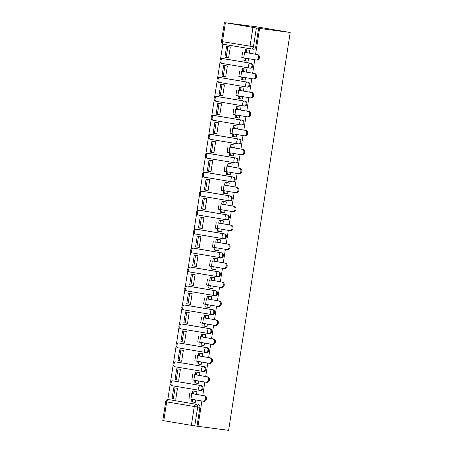 <?xml version="1.0" encoding="UTF-8"?>
<svg xmlns="http://www.w3.org/2000/svg" width="453" height="453" viewBox="0 0 453 453"><rect width="100%" height="100%" fill="white"/><g stroke="black" fill="none" stroke-linecap="round" stroke-linejoin="round"><path stroke-width="0.68" d="M249.75 68.08L250.435 68.171A2.458 1.976 -82.5 0 0 250.492 68.182A2.458 1.976 -82.5 0 0 252.763 66.07A2.458 1.976 -82.5 0 0 251.189 63.312L250.39 63.205A2.458 1.976 97.5 0 1 251.964 65.962A2.458 1.976 97.5 0 1 249.694 68.075A2.458 1.976 97.5 0 1 249.637 68.069A2.458 1.461 -80.5 0 1 249.609 68.063A2.458 1.461 -80.5 0 1 248.561 65.447A2.458 1.461 99.5 0 1 250.39 63.205L222.797 58.584A2.458 1.461 99.5 0 0 220.968 60.821A2.458 1.461 99.5 0 0 222.01 63.437A2.458 1.461 99.5 0 0 222.044 63.443L249.575 68.058M246.811 87.038L247.502 87.129A2.458 1.976 -82.5 0 0 247.553 87.14A2.458 1.976 -82.5 0 0 249.824 85.028A2.458 1.976 -82.5 0 0 248.25 82.27L247.457 82.163A2.458 1.976 97.5 0 1 249.025 84.921A2.458 1.976 97.5 0 1 246.755 87.033A2.458 1.976 97.5 0 1 246.704 87.027A2.458 1.461 -80.5 0 1 246.67 87.021A2.458 1.461 -80.5 0 1 245.628 84.405A2.458 1.461 99.5 0 1 247.457 82.163L219.858 77.542A2.458 1.461 99.5 0 0 218.029 79.779A2.458 1.461 99.5 0 0 219.076 82.395A2.458 1.461 99.5 0 0 219.105 82.401L246.642 87.016M243.878 105.996L244.563 106.087A2.458 1.976 -82.5 0 0 244.62 106.098A2.458 1.976 -82.5 0 0 246.891 103.986A2.458 1.976 -82.5 0 0 245.316 101.229L244.518 101.121A2.458 1.976 97.5 0 1 246.092 103.879A2.458 1.976 97.5 0 1 243.822 105.991A2.458 1.976 97.5 0 1 243.765 105.985A2.458 1.461 -80.5 0 1 243.737 105.979A2.458 1.461 -80.5 0 1 242.689 103.363A2.458 1.461 99.5 0 1 244.518 101.121L216.925 96.5A2.458 1.461 99.5 0 0 215.096 98.737A2.458 1.461 99.5 0 0 216.143 101.353A2.458 1.461 99.5 0 0 216.172 101.359L243.708 105.974M240.945 124.96L241.63 125.051A2.458 1.976 -82.5 0 0 241.687 125.056A2.458 1.976 -82.5 0 0 243.957 122.944A2.458 1.976 -82.5 0 0 242.383 120.187L241.585 120.085A2.458 1.976 97.5 0 1 243.159 122.837A2.458 1.976 97.5 0 1 240.888 124.949A2.458 1.976 97.5 0 1 240.832 124.943A2.458 1.461 -80.5 0 1 240.803 124.937A2.458 1.461 -80.5 0 1 239.756 122.321A2.458 1.461 99.5 0 1 241.585 120.085L213.992 115.458A2.458 1.461 99.5 0 0 212.163 117.695A2.458 1.461 99.5 0 0 213.204 120.311A2.458 1.461 99.5 0 0 213.238 120.317L240.769 124.932M238.006 143.918L238.697 144.009A2.458 1.976 -82.5 0 0 238.748 144.014A2.458 1.976 -82.5 0 0 241.024 141.902A2.458 1.976 -82.5 0 0 239.45 139.145L238.652 139.043A2.458 1.976 97.5 0 1 240.226 141.8A2.458 1.976 97.5 0 1 237.95 143.907A2.458 1.976 97.5 0 1 237.899 143.901A2.458 1.461 -80.5 0 1 237.865 143.895A2.458 1.461 -80.5 0 1 236.823 141.279A2.458 1.461 99.5 0 1 238.652 139.043L211.053 134.416A2.458 1.461 99.5 0 0 209.229 136.653A2.458 1.461 99.5 0 0 210.271 139.275A2.458 1.461 99.5 0 0 210.3 139.275L237.836 143.89M235.073 162.876L235.758 162.967A2.458 1.976 -82.5 0 0 235.815 162.972A2.458 1.976 -82.5 0 0 238.085 160.86A2.458 1.976 -82.5 0 0 236.511 158.103L235.713 158.001A2.458 1.976 97.5 0 1 237.287 160.758A2.458 1.976 97.5 0 1 235.016 162.87A2.458 1.976 97.5 0 1 234.96 162.859A2.458 1.461 -80.5 0 1 234.931 162.854A2.458 1.461 -80.5 0 1 233.89 160.237A2.458 1.461 99.5 0 1 235.713 158.001L208.12 153.374A2.458 1.461 99.5 0 0 206.291 155.611A2.458 1.461 99.5 0 0 207.338 158.233A2.458 1.461 99.5 0 0 207.366 158.233L234.903 162.848M232.14 181.834L232.825 181.925A2.458 1.976 -82.5 0 0 232.882 181.93A2.458 1.976 -82.5 0 0 235.152 179.818A2.458 1.976 -82.5 0 0 233.578 177.061L232.78 176.959A2.458 1.976 97.5 0 1 234.354 179.716A2.458 1.976 97.5 0 1 232.083 181.829A2.458 1.976 97.5 0 1 232.027 181.817A2.458 1.461 -80.5 0 1 231.998 181.812A2.458 1.461 -80.5 0 1 230.951 179.195A2.458 1.461 99.5 0 1 232.78 176.959L205.186 172.333A2.458 1.461 99.5 0 0 203.357 174.569A2.458 1.461 99.5 0 0 204.399 177.191A2.458 1.461 99.5 0 0 204.433 177.191L231.964 181.806M229.201 200.792L229.892 200.883A2.458 1.976 -82.5 0 0 229.948 200.889A2.458 1.976 -82.5 0 0 232.219 198.776A2.458 1.976 -82.5 0 0 230.645 196.019L229.847 195.917A2.458 1.976 97.5 0 1 231.421 198.674A2.458 1.976 97.5 0 1 229.15 200.787A2.458 1.976 97.5 0 1 229.093 200.775A2.458 1.461 -80.5 0 1 229.059 200.77A2.458 1.461 -80.5 0 1 228.018 198.154A2.458 1.461 99.5 0 1 229.847 195.917L202.248 191.291A2.458 1.461 99.5 0 0 200.424 193.533A2.458 1.461 99.5 0 0 201.466 196.149A2.458 1.461 99.5 0 0 201.494 196.149L229.031 200.764M226.268 219.75L226.953 219.841A2.458 1.976 -82.5 0 0 227.01 219.847A2.458 1.976 -82.5 0 0 229.28 217.734A2.458 1.976 -82.5 0 0 227.706 214.977L226.908 214.875A2.458 1.976 97.5 0 1 228.482 217.633A2.458 1.976 97.5 0 1 226.211 219.745A2.458 1.976 97.5 0 1 226.155 219.733A2.458 1.461 -80.5 0 1 226.126 219.728A2.458 1.461 -80.5 0 1 225.084 217.112A2.458 1.461 99.5 0 1 226.908 214.875L199.314 210.249A2.458 1.461 99.5 0 0 197.485 212.491A2.458 1.461 99.5 0 0 198.533 215.107A2.458 1.461 99.5 0 0 198.561 215.113L226.098 219.722M223.335 238.708L224.02 238.799A2.458 1.976 -82.5 0 0 224.076 238.805A2.458 1.976 -82.5 0 0 226.347 236.693A2.458 1.976 -82.5 0 0 224.773 233.935L223.975 233.833A2.458 1.976 97.5 0 1 225.549 236.591A2.458 1.976 97.5 0 1 223.278 238.703A2.458 1.976 97.5 0 1 223.221 238.691A2.458 1.461 -80.5 0 1 223.193 238.691A2.458 1.461 -80.5 0 1 222.146 236.07A2.458 1.461 99.5 0 1 223.975 233.833L196.381 229.207A2.458 1.461 99.5 0 0 194.552 231.449A2.458 1.461 99.5 0 0 195.6 234.065A2.458 1.461 99.5 0 0 195.628 234.071L223.165 238.686M220.396 257.666L221.087 257.757A2.458 1.976 -82.5 0 0 221.143 257.763A2.458 1.976 -82.5 0 0 223.414 255.651A2.458 1.976 -82.5 0 0 221.84 252.893L221.041 252.791A2.458 1.976 97.5 0 1 222.616 255.549A2.458 1.976 97.5 0 1 220.345 257.661A2.458 1.976 97.5 0 1 220.288 257.649A2.458 1.461 -80.5 0 1 220.26 257.649A2.458 1.461 -80.5 0 1 219.212 255.028A2.458 1.461 99.5 0 1 221.041 252.791L193.442 248.165A2.458 1.461 99.5 0 0 191.619 250.407A2.458 1.461 99.5 0 0 192.661 253.023A2.458 1.461 99.5 0 0 192.695 253.029L220.226 257.644M217.463 276.624L218.153 276.715A2.458 1.976 -82.5 0 0 218.204 276.721A2.458 1.976 -82.5 0 0 220.475 274.609A2.458 1.976 -82.5 0 0 218.901 271.857L218.103 271.749A2.458 1.976 97.5 0 1 219.677 274.507A2.458 1.976 97.5 0 1 217.406 276.619A2.458 1.976 97.5 0 1 217.355 276.607A2.458 1.461 -80.5 0 1 217.321 276.607A2.458 1.461 -80.5 0 1 216.279 273.986A2.458 1.461 99.5 0 1 218.103 271.749L190.509 267.123A2.458 1.461 99.5 0 0 188.68 269.365A2.458 1.461 99.5 0 0 189.728 271.981A2.458 1.461 99.5 0 0 189.756 271.987L217.293 276.602M214.529 295.583L215.215 295.673A2.458 1.976 -82.5 0 0 215.271 295.684A2.458 1.976 -82.5 0 0 217.542 293.572A2.458 1.976 -82.5 0 0 215.968 290.815L215.169 290.707A2.458 1.976 97.5 0 1 216.744 293.465A2.458 1.976 97.5 0 1 214.473 295.577A2.458 1.976 97.5 0 1 214.416 295.571A2.458 1.461 -80.5 0 1 214.388 295.566A2.458 1.461 -80.5 0 1 213.34 292.949A2.458 1.461 99.5 0 1 215.169 290.707L187.576 286.081A2.458 1.461 99.5 0 0 185.747 288.323A2.458 1.461 99.5 0 0 186.795 290.939A2.458 1.461 99.5 0 0 186.823 290.945L214.36 295.56M211.596 314.541L212.281 314.631A2.458 1.976 -82.5 0 0 212.338 314.642A2.458 1.976 -82.5 0 0 214.609 312.53A2.458 1.976 -82.5 0 0 213.035 309.773L212.236 309.665A2.458 1.976 97.5 0 1 213.81 312.423A2.458 1.976 97.5 0 1 211.54 314.535A2.458 1.976 97.5 0 1 211.483 314.529A2.458 1.461 -80.5 0 1 211.455 314.524A2.458 1.461 -80.5 0 1 210.407 311.907A2.458 1.461 99.5 0 1 212.236 309.665L184.643 305.039A2.458 1.461 99.5 0 0 182.814 307.281A2.458 1.461 99.5 0 0 183.856 309.897A2.458 1.461 99.5 0 0 183.89 309.903L211.421 314.518M208.657 333.499L209.348 333.589A2.458 1.976 -82.5 0 0 209.399 333.601A2.458 1.976 -82.5 0 0 211.67 331.488A2.458 1.976 -82.5 0 0 210.101 328.731L209.303 328.623A2.458 1.976 97.5 0 1 210.871 331.381A2.458 1.976 97.5 0 1 208.601 333.493A2.458 1.976 97.5 0 1 208.55 333.487A2.458 1.461 -80.5 0 1 208.516 333.482A2.458 1.461 -80.5 0 1 207.474 330.866A2.458 1.461 99.5 0 1 209.303 328.623L181.704 323.997A2.458 1.461 99.5 0 0 179.875 326.239A2.458 1.461 99.5 0 0 180.923 328.855A2.458 1.461 99.5 0 0 180.951 328.861L208.488 333.476M205.724 352.457L206.409 352.547A2.458 1.976 -82.5 0 0 206.466 352.559A2.458 1.976 -82.5 0 0 208.737 350.446A2.458 1.976 -82.5 0 0 207.163 347.689L206.364 347.581A2.458 1.976 97.5 0 1 207.938 350.339A2.458 1.976 97.5 0 1 205.668 352.451A2.458 1.976 97.5 0 1 205.611 352.445A2.458 1.461 -80.5 0 1 205.583 352.44A2.458 1.461 -80.5 0 1 204.535 349.824A2.458 1.461 99.5 0 1 206.364 347.581L178.771 342.955A2.458 1.461 99.5 0 0 176.942 345.197A2.458 1.461 99.5 0 0 177.989 347.813A2.458 1.461 99.5 0 0 178.018 347.819L205.554 352.434M202.791 371.415L203.476 371.505A2.458 1.976 -82.5 0 0 203.533 371.517A2.458 1.976 -82.5 0 0 205.804 369.405A2.458 1.976 -82.5 0 0 204.229 366.647L203.431 366.539A2.458 1.976 97.5 0 1 205.005 369.297A2.458 1.976 97.5 0 1 202.734 371.409A2.458 1.976 97.5 0 1 202.678 371.403A2.458 1.461 -80.5 0 1 202.65 371.398A2.458 1.461 -80.5 0 1 201.602 368.782A2.458 1.461 99.5 0 1 203.431 366.539L175.838 361.919A2.458 1.461 99.5 0 0 174.009 364.155A2.458 1.461 99.5 0 0 175.051 366.771A2.458 1.461 99.5 0 0 175.084 366.777L202.616 371.392M199.852 390.373L200.543 390.463A2.458 1.976 -82.5 0 0 200.594 390.475A2.458 1.976 -82.5 0 0 202.87 388.363A2.458 1.976 -82.5 0 0 201.296 385.605L200.498 385.497A2.458 1.976 97.5 0 1 202.072 388.255A2.458 1.976 97.5 0 1 199.796 390.367A2.458 1.976 97.5 0 1 199.745 390.361A2.458 1.461 -80.5 0 1 199.711 390.356A2.458 1.461 -80.5 0 1 198.669 387.74A2.458 1.461 99.5 0 1 200.498 385.497L172.899 380.877A2.458 1.461 99.5 0 0 171.075 383.113A2.458 1.461 99.5 0 0 172.117 385.73A2.458 1.461 99.5 0 0 172.146 385.735L199.682 390.35M255.594 54.247L259.586 28.437L290.209 32.469L256.766 26.863L226.138 22.865M222.853 44.088L220.464 59.519M220.101 61.846L217.525 78.477M217.168 80.804L214.592 97.435M214.235 99.762L211.659 116.398M211.296 118.72L208.72 135.356M208.363 137.678L205.787 154.314M205.43 156.636L202.853 173.273M202.491 175.594L199.92 192.231M199.558 194.552L196.981 211.189M196.625 213.51L194.048 230.147M193.686 232.468L191.115 249.105M190.753 251.426L188.176 268.063M187.819 270.384L185.243 287.021M184.886 289.342L182.31 305.979M181.947 308.3L179.371 324.937M179.014 327.259L176.438 343.895M176.081 346.217L173.505 362.853M173.142 365.175L170.566 381.811M170.209 384.138L167.808 399.637M170.651 399.925A2.458 1.976 97.5 0 1 170.707 399.931A2.458 1.976 97.5 0 1 170.764 399.937L196.109 404.269A2.458 1.976 97.5 0 1 197.684 407.026L194.767 425.86L197.989 426.318L201.913 401.001M202.763 395.497L204.847 382.043M205.696 376.539L207.78 363.085M208.635 357.581L210.719 344.127M211.568 338.623L213.652 325.163M214.501 319.665L216.585 306.205M217.44 300.707L219.524 287.247M220.373 281.749L222.457 268.289M223.306 262.791L225.39 249.331M226.245 243.833L228.323 230.373M229.178 224.875L231.262 211.415M232.112 205.911L234.195 192.457M235.045 186.953L237.129 173.499M237.984 167.995L240.067 154.541M240.917 149.037L243.001 135.583M243.85 130.079L245.934 116.625M246.789 111.121L248.873 97.667M249.722 92.163L251.806 78.709M252.655 73.205L254.739 59.751M197.989 426.318L228.612 430.35L290.209 32.469M226.143 22.831L256.364 27.978L253.448 46.812A2.458 1.976 97.5 0 1 251.177 48.924A2.458 1.976 97.5 0 1 251.121 48.918A2.458 1.461 99.5 0 1 251.092 48.913A2.458 2.458 0 0 0 251.177 48.924L253.425 49.224A2.458 1.976 97.5 0 1 253.369 49.213L251.234 48.935M259.586 28.437L256.364 27.978M170.764 399.937L196.109 404.269A2.458 1.461 -80.5 0 0 194.28 406.505L166.687 401.879L163.771 420.718L191.364 425.344L194.28 406.505L199.932 407.321A2.458 1.976 -82.5 0 0 198.357 404.563M163.771 420.718L162.791 420.531L165.707 401.698L166.687 401.879A2.458 1.461 -80.5 0 1 168.516 399.642A2.458 1.976 97.5 0 0 168.459 399.631A2.458 2.458 0 0 0 165.707 401.698M194.767 425.86L191.364 425.344M196.523 394.45L196.981 391.488L195.509 391.313M174.326 398.895L175.787 399.161L177.48 388.221L176.007 388.034M177.259 379.937L178.731 380.146M177.259 379.954L178.72 380.203L180.413 369.263L178.941 369.076M198.607 380.996L198.221 383.47L195.26 383.017L193.992 382.802L194.382 380.288M199.456 375.492L199.915 372.53L198.442 372.355M180.198 360.979L177.955 360.639L179.626 349.824L181.88 350.118M180.192 360.996L181.659 361.239L183.352 350.305M201.54 362.038L201.16 364.512L199.694 364.263L201.166 364.461M202.395 356.534L202.853 353.572L201.375 353.397M183.131 342.021L184.597 342.23M183.131 342.038L184.592 342.281L186.285 331.347L184.813 331.16M204.479 343.08L204.093 345.554L201.126 345.101L199.858 344.886L200.249 342.372M205.328 337.576L205.787 334.614L204.314 334.439M189.212 312.44L185.498 311.907L189.218 312.394L187.525 323.323L186.064 323.08L187.536 323.272M205.566 326.341L202.797 325.928L203.182 323.414M205.566 326.347L207.027 326.596L207.412 324.122M208.261 318.618L208.72 315.656L207.248 315.481M189.218 312.389L187.746 312.202M189.003 304.105L186.761 303.765L188.431 292.949L190.685 293.244M188.997 304.122L190.458 304.365L192.157 293.431M210.345 305.163L209.966 307.638L206.998 307.185L205.73 306.97L206.121 304.456M211.2 299.66L211.659 296.698L210.181 296.522M191.936 285.147L193.403 285.356M191.93 285.164L193.397 285.407L195.09 274.473L193.618 274.286M213.278 286.205L212.899 288.674L209.932 288.227L208.663 288.012L209.054 285.498M214.133 280.701L214.592 277.74L213.12 277.564M198.023 255.515L196.33 266.449L192.627 265.849L194.303 255.033L196.551 255.328M214.371 269.461L215.843 269.665M214.371 269.473L215.832 269.716L216.217 267.247M217.066 261.743L217.525 258.782L216.053 258.601M197.808 247.23L199.275 247.44M197.802 247.247L199.263 247.491L200.956 236.557L199.484 236.37M219.15 248.289L218.765 250.758L214.535 250.096L214.926 247.576M219.999 242.785L220.458 239.824L218.986 239.643M202.423 217.412L203.895 217.599L202.202 228.533L200.736 228.289L202.208 228.482M220.243 231.545L217.468 231.138L217.859 228.618M220.237 231.557L221.704 231.8L222.083 229.326M222.938 223.827L223.397 220.866L221.925 220.685M203.674 209.314L201.432 208.975L203.108 198.159L205.356 198.454M203.674 209.331L205.135 209.575L206.828 198.635M225.022 210.368L224.637 212.842L223.176 212.599L224.643 212.791M225.871 204.869L226.33 201.908L224.858 201.727M206.608 190.356L208.08 190.566M206.608 190.373L208.069 190.617L209.762 179.677L208.289 179.496M227.955 191.409L227.57 193.884L223.34 193.221L223.731 190.702M228.805 185.911L229.263 182.95L227.791 182.769M211.228 160.538L212.7 160.719L211.007 171.659L207.304 171.058L208.975 160.243L212.695 160.73M229.048 174.671L230.515 174.875M229.042 174.682L230.509 174.926L230.888 172.451M231.743 166.953L232.202 163.992L230.73 163.81M212.48 152.44L213.946 152.65M212.48 152.457L213.941 152.701L215.634 141.761L214.161 141.579M233.827 153.493L233.442 155.968L231.981 155.724L233.448 155.917M234.677 147.995L235.135 145.028L233.663 144.852M217.095 122.621L218.567 122.803L216.874 133.743L215.413 133.499L216.885 133.692M234.914 136.755L232.146 136.347L232.531 133.828M234.914 136.766L236.375 137.01L236.76 134.535M237.61 129.037L238.068 126.07L236.596 125.894M220.033 103.663L221.506 103.845L219.813 114.785L216.109 114.179L217.78 103.363L221.5 103.856M239.694 115.577L239.314 118.052L237.848 117.808L239.32 118.001M240.549 110.073L241.007 107.112L239.529 106.936M221.285 95.566L222.751 95.776M221.285 95.577L222.746 95.826L224.439 84.887L222.967 84.705M242.632 96.619L242.247 99.094L240.786 98.85L242.253 99.043M243.482 91.115L243.941 88.154L242.468 87.978M227.372 65.928L225.679 76.868L221.976 76.263L223.652 65.447L225.9 65.742M243.72 79.881L245.192 80.085M243.72 79.892L245.181 80.136L245.566 77.661M246.415 72.157L246.874 69.196L245.401 69.02M227.157 57.644L224.915 57.305L226.585 46.489L230.305 46.982M227.151 57.661L228.612 57.91L230.311 46.97L228.839 46.784M248.499 58.703L248.119 61.178L245.152 60.725L243.884 60.509L244.275 57.995M223.482 58.675A2.458 1.976 -82.5 0 1 223.539 58.68A2.458 1.976 -82.5 0 1 223.589 58.686L251.189 63.312M220.549 77.633A2.458 1.976 -82.5 0 1 220.6 77.639A2.458 1.976 -82.5 0 1 220.656 77.644L248.25 82.27M217.61 96.591A2.458 1.976 -82.5 0 1 217.666 96.597A2.458 1.976 -82.5 0 1 217.723 96.602L245.316 101.229M214.677 115.549A2.458 1.976 -82.5 0 1 214.733 115.555A2.458 1.976 -82.5 0 1 214.79 115.56L242.383 120.187M211.744 134.507A2.458 1.976 -82.5 0 1 211.8 134.513A2.458 1.976 -82.5 0 1 211.851 134.518L239.45 139.145M208.805 153.465A2.458 1.976 -82.5 0 1 208.861 153.471A2.458 1.976 -82.5 0 1 208.918 153.476L236.511 158.103M205.872 172.423A2.458 1.976 -82.5 0 1 205.928 172.429A2.458 1.976 -82.5 0 1 205.985 172.44L233.578 177.061M202.938 191.381A2.458 1.976 -82.5 0 1 202.995 191.387A2.458 1.976 -82.5 0 1 203.046 191.398L230.645 196.019M200 210.339A2.458 1.976 -82.5 0 1 200.056 210.345A2.458 1.976 -82.5 0 1 200.113 210.356L227.706 214.977M197.066 229.297A2.458 1.976 -82.5 0 1 197.123 229.303A2.458 1.976 -82.5 0 1 197.18 229.314L224.773 233.935M194.133 248.255A2.458 1.976 -82.5 0 1 194.19 248.261A2.458 1.976 -82.5 0 1 194.241 248.272L221.84 252.893M191.2 267.213A2.458 1.976 -82.5 0 1 191.251 267.219A2.458 1.976 -82.5 0 1 191.308 267.23L218.901 271.857M188.261 286.171A2.458 1.976 -82.5 0 1 188.318 286.177A2.458 1.976 -82.5 0 1 188.374 286.188L215.968 290.815M185.328 305.129A2.458 1.976 -82.5 0 1 185.385 305.135A2.458 1.976 -82.5 0 1 185.441 305.146L213.035 309.773M182.395 324.088A2.458 1.976 -82.5 0 1 182.446 324.099A2.458 1.976 -82.5 0 1 182.502 324.105L210.101 328.731M179.456 343.046A2.458 1.976 -82.5 0 1 179.513 343.057A2.458 1.976 -82.5 0 1 179.569 343.063L207.163 347.689M176.523 362.009A2.458 1.976 -82.5 0 1 176.579 362.015A2.458 1.976 -82.5 0 1 176.636 362.021L204.229 366.647M173.59 380.967A2.458 1.976 -82.5 0 1 173.646 380.973A2.458 1.976 -82.5 0 1 173.697 380.979L201.296 385.605M174.326 398.912L175.792 399.11M195.673 399.954L195.288 402.428L192.321 401.975L191.053 401.76L191.443 399.246M249.354 53.199L249.813 50.238L248.335 50.062M258.612 28.273L255.696 47.112A2.458 1.976 97.5 0 1 253.425 49.224M197.015 426.154L199.932 407.321M196.97 391.551L192.729 390.945L192.315 393.617L193.584 393.833L191.376 393.561L204.835 395.843A2.769 2.225 97.5 0 1 206.613 398.906A2.769 2.225 97.5 0 1 204.054 401.324A2.769 2.225 97.5 0 1 203.992 401.313L203.171 401.205M189.796 393.317L188.946 398.787L203.046 401.188A2.769 2.225 -82.5 0 0 203.108 401.199A2.769 2.225 -82.5 0 0 205.668 398.782A2.769 2.225 -82.5 0 0 203.895 395.718L192.315 393.617M193.997 391.16L193.584 393.833M192.712 399.455L192.321 401.975M173.759 387.74L172.083 398.555L173.352 398.77L175.028 387.955L173.759 387.74L177.48 388.232M177.474 388.278L175.028 387.955M175.798 399.093L173.352 398.77M192.729 390.945L196.981 391.505M199.909 372.593L195.662 371.987L195.249 374.659L196.517 374.874L194.309 374.603L207.768 376.885A2.769 2.225 97.5 0 1 209.546 379.948A2.769 2.225 97.5 0 1 206.987 382.366A2.769 2.225 97.5 0 1 206.925 382.355L206.104 382.247M192.729 374.359L191.879 379.824L205.979 382.23A2.769 2.225 -82.5 0 0 206.041 382.241A2.769 2.225 -82.5 0 0 208.607 379.824A2.769 2.225 -82.5 0 0 206.828 376.76L195.249 374.659M196.93 372.202L196.517 374.874M195.645 380.497L195.26 383.017M176.693 368.782L175.017 379.597L176.285 379.812L177.961 368.997L176.693 368.782L180.413 369.274M180.407 369.314L177.961 368.997M178.731 380.135L176.285 379.812M195.662 371.987L199.915 372.547M202.842 353.634L198.601 353.029L198.188 355.701L199.45 355.916L197.242 355.645L210.707 357.927A2.769 2.225 97.5 0 1 212.485 360.99A2.769 2.225 97.5 0 1 209.92 363.408A2.769 2.225 97.5 0 1 209.858 363.397L209.043 363.289M195.662 355.401L194.818 360.865L208.918 363.272A2.769 2.225 -82.5 0 0 208.98 363.283A2.769 2.225 -82.5 0 0 211.54 360.865A2.769 2.225 -82.5 0 0 209.762 357.802L198.188 355.701M199.869 353.244L199.45 355.916M198.584 361.539L198.193 364.059L196.925 363.844L197.315 361.33M201.166 364.45L198.193 364.059M183.34 350.356L180.894 350.039L179.224 360.854M180.894 350.039L179.626 349.824M198.601 353.029L202.848 353.589M205.775 334.676L201.534 334.071L201.121 336.743L202.389 336.958L200.181 336.687L213.64 338.969A2.769 2.225 97.5 0 1 215.418 342.032A2.769 2.225 97.5 0 1 212.859 344.45A2.769 2.225 97.5 0 1 212.797 344.439L211.976 344.331M198.601 336.443L197.751 341.907L211.851 344.314A2.769 2.225 -82.5 0 0 211.913 344.325A2.769 2.225 -82.5 0 0 214.473 341.907A2.769 2.225 -82.5 0 0 212.7 338.844L201.121 336.743M202.802 334.286L202.389 336.958M201.517 342.581L201.126 345.101M182.565 330.866L180.889 341.681L182.157 341.896L183.833 331.081L182.565 330.866L186.285 331.353M186.274 331.398L183.833 331.081M184.603 342.213L182.157 341.896M201.534 334.071L205.781 334.631M208.714 315.718L204.467 315.112L204.054 317.785L205.322 318L203.114 317.729L216.574 320.011A2.769 2.225 97.5 0 1 218.352 323.074A2.769 2.225 97.5 0 1 215.792 325.492A2.769 2.225 97.5 0 1 215.73 325.481L214.909 325.373M201.534 317.479L200.685 322.949L214.784 325.356A2.769 2.225 -82.5 0 0 214.847 325.367A2.769 2.225 -82.5 0 0 217.412 322.949A2.769 2.225 -82.5 0 0 215.634 319.886L204.054 317.785M205.736 315.328L205.322 318M204.45 323.623L204.06 326.143M185.498 311.907L183.822 322.723L185.09 322.938L186.766 312.117M187.536 323.255L185.09 322.938M204.467 315.112L208.72 315.673M211.647 296.76L207.406 296.154L206.993 298.827L208.255 299.042L206.047 298.77L219.512 301.052A2.769 2.225 97.5 0 1 221.285 304.116A2.769 2.225 97.5 0 1 218.725 306.534A2.769 2.225 97.5 0 1 218.663 306.522L217.848 306.415M204.467 298.521L203.624 303.991L217.723 306.398A2.769 2.225 -82.5 0 0 217.785 306.409A2.769 2.225 -82.5 0 0 220.345 303.991A2.769 2.225 -82.5 0 0 218.567 300.928L206.993 298.827M208.669 296.37L208.255 299.042M207.389 304.665L206.998 307.185M192.146 293.482L189.699 293.159L188.023 303.98M189.699 293.159L188.431 292.949M207.406 296.154L211.653 296.715M214.58 277.802L210.339 277.196L209.926 279.869L211.194 280.084L208.986 279.812L222.446 282.094A2.769 2.225 97.5 0 1 224.224 285.158A2.769 2.225 97.5 0 1 221.664 287.57A2.769 2.225 97.5 0 1 221.602 287.564L220.781 287.457M207.406 279.563L206.557 285.033L220.656 287.44A2.769 2.225 -82.5 0 0 220.719 287.451A2.769 2.225 -82.5 0 0 223.278 285.033A2.769 2.225 -82.5 0 0 221.5 281.97L209.926 279.869M211.608 277.406L211.194 280.084M210.322 285.707L209.932 288.227M191.37 273.991L189.694 284.807L190.962 285.016L192.633 274.201L191.37 273.991L195.09 274.478M195.079 274.524L192.633 274.201M193.408 285.339L190.962 285.016M210.339 277.196L214.586 277.757M217.514 258.844L213.272 258.238L212.859 260.911L214.127 261.126L211.919 260.854L225.379 263.136A2.769 2.225 97.5 0 1 227.157 266.2A2.769 2.225 97.5 0 1 224.597 268.612A2.769 2.225 97.5 0 1 224.535 268.606L223.714 268.499M210.339 260.605L209.49 266.075L223.589 268.482A2.769 2.225 -82.5 0 0 223.652 268.493A2.769 2.225 -82.5 0 0 226.211 266.075A2.769 2.225 -82.5 0 0 224.439 263.012L212.859 260.911M214.541 258.448L214.127 261.126M213.255 266.749L212.865 269.269L211.602 269.054L211.987 266.534M215.843 269.66L212.865 269.269M198.018 255.566L195.571 255.243L193.895 266.058M195.571 255.243L194.303 255.033M213.272 258.238L217.525 258.799M220.452 239.88L216.211 239.28L215.792 241.953L217.061 242.168L214.852 241.891L228.318 244.178A2.769 2.225 97.5 0 1 230.09 247.242A2.769 2.225 97.5 0 1 227.531 249.654A2.769 2.225 97.5 0 1 227.468 249.648L226.653 249.541M213.272 241.647L212.429 247.117L226.528 249.524A2.769 2.225 -82.5 0 0 226.591 249.529A2.769 2.225 -82.5 0 0 229.15 247.117A2.769 2.225 -82.5 0 0 227.372 244.054L215.792 241.953M217.474 239.49L217.061 242.168M216.194 247.791L215.804 250.305M197.236 236.075L195.566 246.891L196.829 247.1L198.505 236.285L197.236 236.075L200.956 236.562M200.951 236.608L198.505 236.285M199.275 247.423L196.829 247.1M216.211 239.28L220.458 239.841M223.386 220.922L219.144 220.322L218.731 222.995L219.999 223.204L217.785 222.933L231.251 225.22A2.769 2.225 97.5 0 1 233.029 228.284A2.769 2.225 97.5 0 1 230.464 230.696A2.769 2.225 97.5 0 1 230.401 230.69L229.586 230.583M216.206 222.689L215.362 228.159L229.461 230.566A2.769 2.225 -82.5 0 0 229.524 230.571A2.769 2.225 -82.5 0 0 232.083 228.159A2.769 2.225 -82.5 0 0 230.305 225.096L218.731 222.995M220.413 220.532L219.999 223.204M219.127 228.833L218.737 231.347M200.175 217.117L198.499 227.933L199.767 228.142L201.438 217.327L200.175 217.117L203.89 217.604M203.884 217.65L201.438 217.327M202.214 228.465L199.767 228.142M219.144 220.322L223.391 220.883M226.319 201.964L222.078 201.364L221.664 204.037L222.933 204.246L220.724 203.975L234.184 206.262A2.769 2.225 97.5 0 1 235.962 209.326A2.769 2.225 97.5 0 1 233.403 211.738A2.769 2.225 97.5 0 1 233.34 211.732L232.519 211.625M219.144 203.731L218.295 209.201L232.395 211.608A2.769 2.225 -82.5 0 0 232.457 211.613A2.769 2.225 -82.5 0 0 235.016 209.201A2.769 2.225 -82.5 0 0 233.244 206.138L221.664 204.037M223.346 201.574L222.933 204.246M222.061 209.875L221.67 212.389L220.401 212.18L220.792 209.66M224.648 212.78L221.67 212.389M206.823 198.691L204.377 198.369L202.701 209.184M204.377 198.369L203.108 198.159M222.078 201.364L226.33 201.919M229.258 183.006L225.011 182.406L224.597 185.079L225.866 185.288L223.657 185.017L237.123 187.304A2.769 2.225 97.5 0 1 238.895 190.368A2.769 2.225 97.5 0 1 236.336 192.78A2.769 2.225 97.5 0 1 236.273 192.774L235.452 192.667M222.078 184.773L221.234 190.243L235.328 192.65A2.769 2.225 -82.5 0 0 235.39 192.655A2.769 2.225 -82.5 0 0 237.955 190.243A2.769 2.225 -82.5 0 0 236.177 187.18L224.597 185.079M226.279 182.616L225.866 185.288M224.994 190.917L224.609 193.431M206.041 179.201L204.365 190.017L205.634 190.226L207.31 179.411L206.041 179.201L209.762 179.688M209.756 179.733L207.31 179.411M208.08 190.549L205.634 190.226M225.011 182.406L229.263 182.961M232.191 164.048L227.95 163.448L227.536 166.121L228.805 166.33L226.591 166.058L240.056 168.346A2.769 2.225 97.5 0 1 241.834 171.41A2.769 2.225 97.5 0 1 239.269 173.822A2.769 2.225 97.5 0 1 239.207 173.81L238.391 173.703M225.011 165.815L224.167 171.285L238.267 173.692A2.769 2.225 -82.5 0 0 238.329 173.697A2.769 2.225 -82.5 0 0 240.888 171.285A2.769 2.225 -82.5 0 0 239.11 168.222L227.536 166.121M229.218 163.658L228.805 166.33M227.933 171.959L227.542 174.473L226.274 174.263L226.664 171.744M230.515 174.864L227.542 174.473M212.689 160.775L210.243 160.453L208.573 171.268M210.243 160.453L208.975 160.243M227.95 163.448L232.196 164.003M235.124 145.09L230.883 144.49L230.469 147.163L231.738 147.372L229.529 147.1L242.989 149.388A2.769 2.225 97.5 0 1 244.767 152.451A2.769 2.225 97.5 0 1 242.208 154.864A2.769 2.225 97.5 0 1 242.145 154.852L241.324 154.745M227.95 146.857L227.1 152.327L241.2 154.733A2.769 2.225 -82.5 0 0 241.262 154.739A2.769 2.225 -82.5 0 0 243.822 152.327A2.769 2.225 -82.5 0 0 242.049 149.264L230.469 147.163M232.151 144.7L231.738 147.372M230.866 153.001L230.475 155.515L229.207 155.305L229.597 152.786M233.454 155.906L230.475 155.515M211.913 141.279L210.237 152.1L211.506 152.31L213.182 141.495L211.913 141.279L215.634 141.772M215.622 141.817L213.182 141.495M213.952 152.633L211.506 152.31M230.883 144.49L235.135 145.045M238.063 126.132L233.816 125.526L233.403 128.205L234.671 128.414L232.463 128.142L245.922 130.43A2.769 2.225 97.5 0 1 247.7 133.493A2.769 2.225 97.5 0 1 245.141 135.906A2.769 2.225 97.5 0 1 245.079 135.894L244.258 135.787M230.883 127.899L230.033 133.369L244.133 135.77A2.769 2.225 -82.5 0 0 244.195 135.781A2.769 2.225 -82.5 0 0 246.76 133.369A2.769 2.225 -82.5 0 0 244.982 130.305L233.403 128.205M235.084 125.741L234.671 128.414M233.799 134.043L233.414 136.557M214.847 122.321L213.17 133.137L214.439 133.352L216.115 122.537L214.847 122.321L218.567 122.814M218.561 122.859L216.115 122.537M216.885 133.675L214.439 133.352M233.816 125.526L238.068 126.087M240.996 107.174L236.755 106.568L236.341 109.247L237.604 109.456L235.396 109.184L248.861 111.472A2.769 2.225 97.5 0 1 250.639 114.535A2.769 2.225 97.5 0 1 248.074 116.948A2.769 2.225 97.5 0 1 248.012 116.936L247.196 116.829M233.816 108.941L232.972 114.411L247.072 116.812A2.769 2.225 -82.5 0 0 247.134 116.823A2.769 2.225 -82.5 0 0 249.694 114.411A2.769 2.225 -82.5 0 0 247.916 111.347L236.341 109.247M238.023 106.783L237.604 109.456M236.738 115.085L236.347 117.599L235.079 117.389L235.469 114.869M239.32 117.99L236.347 117.599M221.494 103.901L219.048 103.578L217.378 114.394M219.048 103.578L217.78 103.363M236.755 106.568L241.002 107.129M243.929 88.216L239.688 87.61L239.275 90.289L240.543 90.498L238.335 90.226L251.794 92.508A2.769 2.225 97.5 0 1 253.572 95.572A2.769 2.225 97.5 0 1 251.013 97.99A2.769 2.225 97.5 0 1 250.951 97.978L250.13 97.871M236.755 89.983L235.905 95.453L250.005 97.854A2.769 2.225 -82.5 0 0 250.067 97.865A2.769 2.225 -82.5 0 0 252.627 95.453A2.769 2.225 -82.5 0 0 250.854 92.389L239.275 90.289M240.956 87.825L240.543 90.498M239.671 96.121L239.28 98.641L238.012 98.426L238.403 95.911M242.259 99.031L239.28 98.641M220.719 84.405L219.042 95.221L220.311 95.436L221.987 84.62L220.719 84.405L224.439 84.898M224.428 84.943L221.987 84.62M222.757 95.759L220.311 95.436M239.688 87.61L243.935 88.171M246.868 69.258L242.621 68.652L242.208 71.325L243.476 71.54L241.268 71.268L254.728 73.55A2.769 2.225 97.5 0 1 256.506 76.614A2.769 2.225 97.5 0 1 253.946 79.032A2.769 2.225 97.5 0 1 253.884 79.02L253.063 78.913M239.688 71.025L238.839 76.495L252.938 78.896A2.769 2.225 -82.5 0 0 253.001 78.907A2.769 2.225 -82.5 0 0 255.566 76.489A2.769 2.225 -82.5 0 0 253.788 73.426L242.208 71.325M243.89 68.867L243.476 71.54M242.604 77.163L242.213 79.683L240.951 79.468L241.336 76.953M245.192 80.073L242.213 79.683M227.366 65.985L224.92 65.662L223.244 76.478M224.92 65.662L223.652 65.447M242.621 68.652L246.874 69.213M249.801 50.3L245.56 49.694L245.147 52.367L246.409 52.582L244.201 52.31L257.666 54.592A2.769 2.225 97.5 0 1 259.439 57.656A2.769 2.225 97.5 0 1 256.879 60.073A2.769 2.225 97.5 0 1 256.817 60.062L256.002 59.955M242.621 52.067L241.777 57.531L255.877 59.938A2.769 2.225 -82.5 0 0 255.939 59.949A2.769 2.225 -82.5 0 0 258.499 57.531A2.769 2.225 -82.5 0 0 256.721 54.468L245.147 52.367M246.823 49.909L246.409 52.582M245.543 58.205L245.152 60.725M230.3 47.027L227.853 46.704L226.177 57.52M227.853 46.704L226.585 46.489M245.56 49.694L249.807 50.255M251.058 48.907L223.527 44.292A2.458 1.461 99.5 0 1 223.493 44.286L251.092 48.913A2.458 1.461 99.5 0 1 250.045 46.297L252.961 27.457M225.368 22.837L222.451 41.67L255.696 47.112M223.589 58.686L222.797 58.584A2.458 1.976 97.5 0 0 222.74 58.573A2.458 2.458 0 0 0 219.982 60.651A2.458 2.458 0 0 0 222.01 63.437L249.609 68.063A2.458 2.458 0 0 0 249.694 68.075L250.492 68.182M220.656 77.644L219.858 77.542A2.458 1.976 97.5 0 0 219.801 77.531A2.458 2.458 0 0 0 217.049 79.609A2.458 2.458 0 0 0 219.076 82.395L246.67 87.021A2.458 2.458 0 0 0 246.755 87.033L247.553 87.14M217.723 96.602L216.925 96.5A2.458 1.976 97.5 0 0 216.868 96.489A2.458 2.458 0 0 0 214.116 98.567A2.458 2.458 0 0 0 216.143 101.353L243.737 105.979A2.458 2.458 0 0 0 243.822 105.991L244.62 106.098M214.79 115.56L213.992 115.458A2.458 1.976 97.5 0 0 213.935 115.447A2.458 2.458 0 0 0 211.183 117.525A2.458 2.458 0 0 0 213.204 120.311L240.803 124.937A2.458 2.458 0 0 0 240.888 124.949L241.687 125.056M211.851 134.518L211.053 134.416A2.458 1.976 97.5 0 0 211.002 134.405A2.458 2.458 0 0 0 208.244 136.483A2.458 2.458 0 0 0 210.271 139.275L237.865 143.895A2.458 2.458 0 0 0 237.95 143.907L238.748 144.014M208.918 153.476L208.12 153.374A2.458 1.976 97.5 0 0 208.063 153.363A2.458 2.458 0 0 0 205.311 155.441A2.458 2.458 0 0 0 207.338 158.233L234.931 162.854A2.458 2.458 0 0 0 235.016 162.87L235.815 162.972M205.985 172.44L205.186 172.333A2.458 1.976 97.5 0 0 205.13 172.321A2.458 2.458 0 0 0 202.378 174.399A2.458 2.458 0 0 0 204.399 177.191L231.998 181.812A2.458 2.458 0 0 0 232.083 181.829L232.882 181.93M203.046 191.398L202.248 191.291A2.458 1.976 97.5 0 0 202.197 191.285A2.458 2.458 0 0 0 199.439 193.357A2.458 2.458 0 0 0 201.466 196.149L229.059 200.77A2.458 2.458 0 0 0 229.15 200.787L229.948 200.889M200.113 210.356L199.314 210.249A2.458 1.976 97.5 0 0 199.258 210.243A2.458 2.458 0 0 0 196.506 212.315A2.458 2.458 0 0 0 198.533 215.107L226.126 219.728A2.458 2.458 0 0 0 226.211 219.745L227.01 219.847M197.18 229.314L196.381 229.207A2.458 1.976 97.5 0 0 196.325 229.201A2.458 2.458 0 0 0 193.573 231.273A2.458 2.458 0 0 0 195.6 234.065L223.193 238.691A2.458 2.458 0 0 0 223.278 238.703L224.076 238.805M194.241 248.272L193.442 248.165A2.458 1.976 97.5 0 0 193.391 248.159A2.458 2.458 0 0 0 190.634 250.232A2.458 2.458 0 0 0 192.661 253.023L220.26 257.649A2.458 2.458 0 0 0 220.345 257.661L221.143 257.763M191.308 267.23L190.509 267.123A2.458 1.976 97.5 0 0 190.453 267.117A2.458 2.458 0 0 0 187.701 269.19A2.458 2.458 0 0 0 189.728 271.981L217.321 276.607A2.458 2.458 0 0 0 217.406 276.619L218.204 276.721M188.374 286.188L187.576 286.081A2.458 1.976 97.5 0 0 187.519 286.075A2.458 2.458 0 0 0 184.767 288.148A2.458 2.458 0 0 0 186.795 290.939L214.388 295.566A2.458 2.458 0 0 0 214.473 295.577L215.271 295.684M185.441 305.146L184.643 305.039A2.458 1.976 97.5 0 0 184.586 305.033A2.458 2.458 0 0 0 181.829 307.106A2.458 2.458 0 0 0 183.856 309.897L211.455 314.524A2.458 2.458 0 0 0 211.54 314.535L212.338 314.642M182.502 324.105L181.704 323.997A2.458 1.976 97.5 0 0 181.647 323.991A2.458 2.458 0 0 0 178.895 326.064A2.458 2.458 0 0 0 180.923 328.855L208.516 333.482A2.458 2.458 0 0 0 208.601 333.493L209.399 333.601M179.569 343.063L178.771 342.955A2.458 1.976 97.5 0 0 178.714 342.949A2.458 2.458 0 0 0 175.962 345.022A2.458 2.458 0 0 0 177.989 347.813L205.583 352.44A2.458 2.458 0 0 0 205.668 352.451L206.466 352.559M176.636 362.021L175.838 361.919A2.458 1.976 97.5 0 0 175.781 361.907A2.458 2.458 0 0 0 173.029 363.986A2.458 2.458 0 0 0 175.051 366.771L202.65 371.398A2.458 2.458 0 0 0 202.734 371.409L203.533 371.517M173.697 380.979L172.899 380.877A2.458 1.976 97.5 0 0 172.848 380.865A2.458 2.458 0 0 0 170.09 382.944A2.458 2.458 0 0 0 172.117 385.73L199.711 390.356A2.458 2.458 0 0 0 199.796 390.367L200.594 390.475M222.451 41.67L221.472 41.489A2.458 2.458 0 0 0 223.493 44.286A2.458 1.461 99.5 0 1 222.451 41.67M203.895 395.718L204.835 395.843M190.906 399.155L191.755 393.685M206.828 376.76L207.768 376.885M193.839 380.197L194.688 374.727M209.762 357.802L210.707 357.927M196.778 361.239L197.621 355.769M212.7 338.844L213.64 338.969M199.711 342.281L200.56 336.811M215.634 319.886L216.574 320.011M202.644 323.323L203.493 317.853M218.567 300.928L219.512 301.052M205.583 304.365L206.426 298.895M221.5 281.97L222.446 282.094M208.516 285.407L209.365 279.937M224.439 263.012L225.379 263.136M211.449 266.449L212.298 260.979M227.372 244.054L228.318 244.178M214.388 247.491L215.232 242.021M230.305 225.096L231.251 225.22M217.321 228.527L218.165 223.063M233.244 206.138L234.184 206.262M220.254 209.569L221.104 204.105M236.177 187.18L237.123 187.304M223.193 190.611L224.037 185.147M239.11 168.222L240.056 168.346M226.126 171.653L226.97 166.183M242.049 149.264L242.989 149.388M229.059 152.695L229.909 147.225M244.982 130.305L245.922 130.43M231.993 133.737L232.842 128.267M247.916 111.347L248.861 111.472M234.931 114.779L235.775 109.309M250.854 92.389L251.794 92.508M237.865 95.821L238.714 90.351M253.788 73.426L254.728 73.55M240.798 76.863L241.647 71.393M256.721 54.468L257.666 54.592M243.737 57.905L244.58 52.435M173.646 380.973L172.848 380.865M176.579 362.015L175.781 361.907M179.513 343.057L178.714 342.949M182.446 324.099L181.647 323.991M185.385 305.135L184.586 305.033M188.318 286.177L187.519 286.075M191.251 267.219L190.453 267.117M194.19 248.261L193.391 248.159M197.123 229.303L196.325 229.201M200.056 210.345L199.258 210.243M202.995 191.387L202.197 191.285M205.928 172.429L205.13 172.321M208.861 153.471L208.063 153.363M211.8 134.513L211.002 134.405M214.733 115.555L213.935 115.447M217.666 96.597L216.868 96.489M220.6 77.639L219.801 77.531M223.539 58.68L222.74 58.573M170.707 399.931L168.459 399.631M224.388 22.65L221.472 41.489M204.054 401.324L203.108 401.199M206.987 382.366L206.041 382.241M209.92 363.408L208.98 363.283M212.859 344.45L211.913 344.325M215.792 325.492L214.847 325.367M218.725 306.534L217.785 306.409M221.664 287.57L220.719 287.451M224.597 268.612L223.652 268.493M227.531 249.654L226.591 249.529M230.464 230.696L229.524 230.571M233.403 211.738L232.457 211.613M236.336 192.78L235.39 192.655M239.269 173.822L238.329 173.697M242.208 154.864L241.262 154.739M245.141 135.906L244.195 135.781M248.074 116.948L247.134 116.823M251.013 97.99L250.067 97.865M253.946 79.032L253.001 78.907M256.879 60.073L255.939 59.949"/></g></svg>
